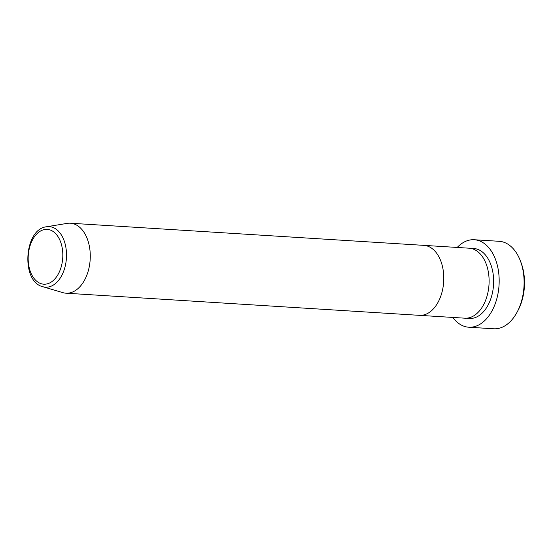 <?xml version="1.0" encoding="UTF-8"?>
<svg xmlns="http://www.w3.org/2000/svg" width="552" height="552" viewBox="0 0 552 552"><rect width="100%" height="100%" fill="white"/><g stroke="black" fill="none" stroke-linecap="round" stroke-linejoin="round"><path stroke-width="0.83" d="M520.343 260.772L521.012 262.531A40.903 25.744 93.6 0 1 518.011 310.438L517.127 312.101A43.822 27.579 -86.4 0 0 520.343 260.772A43.822 27.579 -86.4 0 0 499.18 241.3L474.258 239.74A43.822 27.579 93.6 0 1 499.091 284.363A43.822 27.579 93.6 0 1 469.835 327.246A43.822 27.579 93.6 0 1 468.779 327.219A43.822 27.579 93.6 0 1 452.812 317.434M468.779 327.219L493.702 328.778A43.822 27.579 -86.4 0 0 494.764 328.813A43.822 27.579 -86.4 0 0 517.127 312.101M423.011 245.336A35.059 22.066 93.6 0 1 423.853 245.364L469.179 248.2A35.059 22.066 93.6 0 1 489.044 283.9A35.059 22.066 93.6 0 1 465.64 318.214A35.059 22.066 93.6 0 1 464.791 318.187L419.472 315.344A35.059 22.066 93.6 0 0 420.32 315.371A35.059 22.066 93.6 0 1 419.472 315.344L65.964 293.195A35.059 22.066 93.6 0 1 62.838 292.643L42.773 286.695C20.728 281.665 24.026 229.011 46.527 226.768A30.332 19.092 93.6 0 1 48.535 226.61A30.332 19.092 93.6 0 1 66.481 256.935A30.332 19.092 93.6 0 1 46.202 287.199A30.332 19.092 93.6 0 1 42.773 286.695M423.853 245.364A35.059 22.066 93.6 0 1 443.718 281.065A35.059 22.066 93.6 0 1 420.32 315.371A35.059 22.066 93.6 0 0 443.718 281.065A35.059 22.066 93.6 0 0 423.853 245.364L70.346 223.215A35.059 22.066 93.6 0 1 90.211 258.916A35.059 22.066 93.6 0 1 66.813 293.222A35.059 22.066 93.6 0 1 65.964 293.195M457.194 247.455A43.822 27.579 93.6 0 1 473.195 239.706A43.822 27.579 93.6 0 1 474.258 239.74M46.527 226.768L67.178 223.381A35.059 22.066 93.6 0 1 69.504 223.187A35.059 22.066 93.6 0 1 70.346 223.215M471.429 248.531A35.059 22.066 93.6 0 1 472.864 248.462A35.059 22.066 93.6 0 1 493.605 283.514A35.059 22.066 93.6 0 1 470.173 318.497A35.059 22.066 93.6 0 1 467.068 318.138M44.443 284.211A27.455 17.278 -86.4 0 0 62.79 256.811A27.455 17.278 -86.4 0 0 46.547 229.363A27.455 17.278 -86.4 0 0 28.193 256.756A27.455 17.278 -86.4 0 0 44.443 284.211"/></g></svg>
